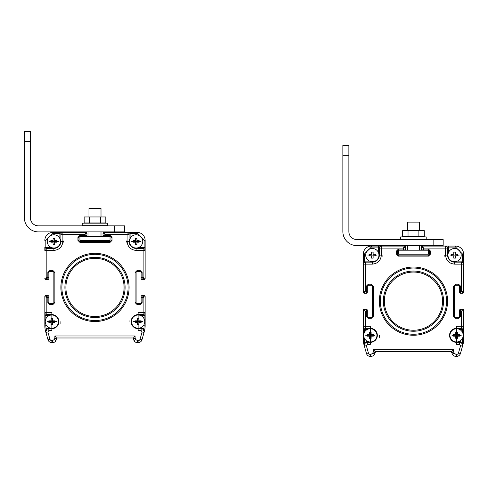 <?xml version="1.0" encoding="UTF-8"?>
<svg xmlns="http://www.w3.org/2000/svg" width="488" height="488" viewBox="0 0 488 488"><rect width="100%" height="100%" fill="white"/><g stroke="black" fill="none" stroke-linecap="round" stroke-linejoin="round"><path stroke-width="0.73" d="M79.947 240.486L110.032 240.486L110.032 236.473L79.947 236.473L79.947 240.486M101.01 216.959L101.01 208.394L88.968 208.394L88.968 216.959M88.968 236.473L88.968 231.885M30.421 141.612L24.4 141.612L24.4 131.583L30.421 131.583L30.421 217.843A8.021 8.021 0 0 0 38.442 225.865A8.021 8.021 0 0 1 30.421 217.843M24.4 141.612L24.4 217.843A14.042 14.042 0 0 0 38.442 231.885L114.668 231.885L114.668 225.865L38.442 225.865M114.668 225.865L124.702 225.865L124.702 231.885L114.668 231.885M132.699 337.983L57.279 337.983M103.011 233.368L103.096 232.971A1 1 0 0 1 104.017 232.367L105.018 234.374L103.011 233.368A1 1 0 0 1 103.096 232.971A1 1 0 0 0 103.011 233.368L103.011 235.375A1 1 0 0 0 104.017 236.381L110.032 236.381L104.017 236.381A1 1 0 0 1 103.011 235.375L103.011 233.374A1 1 0 0 1 103.303 232.666M103.011 235.375L110.032 235.375L110.032 236.381A1 1 0 0 1 111.038 237.381A1 1 0 0 0 110.032 236.381A1 1 0 0 1 111.038 237.381L111.038 240.389L111.038 237.381L112.039 237.381L112.039 240.389L110.032 242.396L110.032 241.395L79.947 241.395A1 1 0 0 1 78.94 240.389L78.94 237.381A1 1 0 0 1 79.947 236.381L85.961 236.381L84.961 236.381L84.961 235.375L79.947 235.375L79.947 236.381L84.961 236.381M112.039 240.389L111.038 240.389A1 1 0 0 1 110.746 241.096M79.233 236.68A1 1 0 0 1 79.941 236.381A1 1 0 0 0 78.94 237.381L77.94 237.381L79.947 235.375M86.675 236.082A1 1 0 0 1 85.961 236.381A1 1 -112.3 0 0 86.968 235.375L86.968 233.368A1 1 80.9 0 0 85.961 232.367L62.891 232.367L62.891 234.374L84.961 234.374L85.961 232.367A1 1 80.9 0 1 86.968 233.368L84.961 234.374L84.961 235.375L86.968 235.375A1 1 0 0 1 86.675 236.082M47.153 234.758A8.021 8.021 0 0 0 44.841 240.395L44.841 240.389A8.021 8.021 0 0 1 52.863 232.367L62.891 232.367L59.884 232.367L59.884 233.368L60.89 234.374A2.007 2.007 0 0 1 62.891 232.367M47.848 279.508L47.848 277.501L48.849 277.501L48.849 272.487L47.848 272.487L47.848 277.501L46.848 277.501L45.842 279.508A1 1 0 0 1 45.439 279.423A1 1 0 0 0 45.842 279.508L47.848 279.508A1 1 0 0 0 48.849 278.508L48.849 277.501L48.849 278.508A1 1 0 0 1 47.848 279.508L45.842 279.508A1 1 0 0 1 44.841 278.508L46.848 277.501L46.848 250.423L44.841 250.417M49.129 271.798A1 1 0 0 1 49.855 271.487L52.863 271.487L49.855 271.487L49.855 270.48L52.863 270.48L54.87 272.487L54.87 302.578L52.863 304.585L49.855 304.585L47.848 302.578L47.848 295.557L45.842 295.557A1 1 -27.3 0 0 44.841 296.558A1 1 0 0 1 45.116 295.868M52.863 270.48L52.863 271.487A1 1 0 0 1 53.863 272.487L53.863 302.578A1 1 0 0 1 53.588 303.268M54.87 272.487L53.869 272.487A1 1 0 0 0 52.863 271.487A1 1 0 0 1 53.869 272.487L53.869 302.578A1 1 0 0 1 52.863 303.579L49.855 303.579A1 1 0 0 1 48.849 302.578L48.849 296.558L48.849 297.564L46.848 297.564L44.841 296.558L44.841 325.844A20.063 20.063 0 0 0 45.61 331.358L48.019 339.788A4.014 4.014 0 0 0 51.874 342.698L51.874 342.698A4.014 4.014 0 0 1 48.019 339.788L45.61 331.358A20.063 20.063 0 0 1 44.841 325.844L44.841 296.558A1 1 -27.3 0 1 45.842 295.557L45.439 295.643L45.842 295.557L46.848 297.564L46.848 312.607L51.862 312.607L51.862 330.663L48.831 330.663L47.867 331.938L45.933 332.493L46.067 328.753L49.099 327.649M52.393 342.698A4.014 4.014 0 0 0 55.98 340.478A4.014 4.014 0 0 1 52.393 342.698L52.393 340.691L54.186 339.581L55.98 340.478A4.014 4.014 0 0 1 52.393 342.698M56.773 338.898L55.98 340.478L56.767 338.898L54.87 338.208L56.876 338.446A1 1 0 0 1 56.773 338.898A1 1 5.5 0 0 56.876 338.446L56.876 337.983L133.102 337.983L133.102 338.446L135.109 338.208L133.212 338.898L133.999 340.478L133.206 338.898A1 1 0 0 1 133.102 338.446A1 1 160 0 0 133.212 338.898M133.999 340.478A4.014 4.014 0 0 0 137.585 342.698L138.098 342.698L137.585 342.698A4.014 4.014 0 0 1 133.999 340.478L135.792 339.581L137.585 340.691L137.585 342.698A4.014 4.014 0 0 1 133.999 340.478M138.098 342.698A4.014 4.014 0 0 0 141.959 339.788A4.014 4.014 0 0 1 138.098 342.698L138.098 340.691A2.007 2.007 31.2 0 0 140.032 339.233L141.959 339.788A4.014 4.014 0 0 1 138.098 342.698M144.137 295.557L144.54 295.643A1 1 0 0 1 145.137 296.558L143.13 297.564L144.137 295.557A1 1 0 0 1 144.54 295.643A1 1 0 0 0 144.137 295.557L142.13 295.557A1 1 0 0 0 141.13 296.558L141.124 302.578L142.13 302.578L142.13 297.564L141.13 297.564L141.13 296.558A1 1 0 0 1 141.404 295.868M141.13 297.564L141.13 302.578A1 1 0 0 1 140.849 303.268M136.39 271.798A1 1 0 0 1 137.116 271.487L140.123 271.487L137.116 271.487L137.116 270.48L140.123 270.48L142.13 272.487L141.13 272.487L141.124 278.508L141.13 277.501L142.13 277.501L142.13 272.487M140.123 270.48L140.123 271.487A1 1 0 0 1 141.124 272.487L141.13 277.501M103.096 232.971A1 1 0 0 1 104.017 232.367L137.116 232.367A8.021 8.021 0 0 1 145.137 240.389L145.137 250.423L143.13 250.423L143.13 277.501L142.13 277.501L142.13 279.508A1 1 0 0 1 141.124 278.508A1 1 0 0 0 142.13 279.508L144.137 279.508L142.13 279.508A1 1 0 0 1 141.13 278.508M144.863 279.197A1 1 0 0 1 144.137 279.508A1 1 153.1 0 0 145.137 278.508L145.137 247.41L144.137 247.41L143.13 248.416A2.007 2.007 0 0 1 145.137 250.423M82.246 223.181L107.732 223.181L107.732 225.682L82.246 225.682L82.246 223.181M89.572 216.959L84.156 216.959L84.156 222.973L105.823 222.973L105.823 216.959L89.572 216.959L89.572 222.973M100.406 216.959L100.406 222.973M58.481 241.395L49.251 241.328L58.481 241.395M60.488 241.395A6.619 6.619 0 0 1 50.557 247.129A6.619 6.619 0 0 1 50.557 235.661A6.619 6.619 0 0 1 60.488 241.395A6.619 6.619 0 0 1 50.557 247.129A6.619 6.619 0 0 1 50.557 235.661A6.619 6.619 0 0 1 60.488 241.395L60.89 241.395A7.021 7.021 0 0 1 53.869 248.416L46.848 248.416L45.842 247.41L51.106 247.41M54.668 244.403L53.064 244.403L53.064 242.194L50.856 242.194L50.856 240.59L53.064 240.59L53.064 238.388L54.668 238.388L54.668 240.59L56.876 240.59L56.876 242.194L54.668 242.194L54.668 244.403M56.474 321.635L47.245 321.568L56.474 321.635M58.481 321.635A6.619 6.619 0 0 1 48.55 327.369A6.619 6.619 0 0 1 48.55 315.901A6.619 6.619 0 0 1 58.481 321.635A6.619 6.619 0 0 1 48.55 327.369A6.619 6.619 0 0 1 48.55 315.901A6.619 6.619 0 0 1 58.481 321.635M52.661 324.642L51.057 324.642L51.057 322.434L48.849 322.434L48.849 320.829L51.057 320.829L51.057 318.627L52.661 318.627L52.661 320.829L54.87 320.829L54.87 322.434L52.661 322.434L52.661 324.642M142.728 321.635L133.505 321.574L142.728 321.635M144.735 321.635A6.619 6.619 0 0 1 134.81 327.369A6.619 6.619 0 0 1 134.81 315.901A6.619 6.619 0 0 1 144.735 321.635A6.619 6.619 0 0 1 134.81 327.369A6.619 6.619 0 0 1 134.81 315.901A6.619 6.619 0 0 1 144.735 321.635M138.921 324.642L137.317 324.642L137.317 322.44L135.109 322.44L135.109 320.829L137.317 320.829L137.317 318.627L138.921 318.627L138.921 320.829L141.124 320.829L141.124 322.44L138.921 322.44L138.921 324.642M140.727 241.395L131.498 241.334L140.727 241.395M142.734 241.395A6.619 6.619 0 0 1 132.803 247.129A6.619 6.619 0 0 1 132.803 235.661A6.619 6.619 0 0 1 142.734 241.395A6.619 6.619 0 0 1 132.803 247.129A6.619 6.619 0 0 1 132.803 235.661A6.619 6.619 0 0 1 142.734 241.395M136.915 244.403L135.31 244.403L135.31 242.201L133.102 242.201L133.102 240.59L135.31 240.59L135.31 238.388L136.915 238.388L136.915 240.59L139.123 240.59L139.123 242.201L136.915 242.201L136.915 244.403M126.081 242.396L127.087 240.389L126.081 242.396M62.891 240.389L63.898 242.396L62.891 240.389M136.109 302.578L136.109 272.487A1 1 0 0 1 137.116 271.487A1 1 0 0 0 136.109 272.487L135.109 272.487L135.109 302.578L136.109 302.578A1 1 0 0 0 137.116 303.579A1 1 0 0 1 136.109 302.578M144.54 295.643A1 1 0 0 1 145.137 296.558L145.137 325.844A20.063 20.063 0 0 1 144.369 331.358L141.959 339.788M138.873 247.41L144.137 247.41L144.137 240.389L137.116 233.368L130.095 233.368L130.095 238.638M59.884 238.638L59.884 233.368L52.863 233.368L45.842 240.389L45.842 247.41L44.841 247.41L44.841 248.233M49.099 315.614L45.842 315.614L46.848 314.614A2.007 2.007 0 0 1 44.841 312.607L46.848 312.607L46.848 314.614L51.862 314.614A7.021 7.021 0 0 1 58.883 321.635A7.021 7.021 0 0 1 51.862 328.656L48.831 328.656A3.007 3.007 0 0 0 46.757 329.479L45.823 331.602L45.933 332.493A3.007 3.007 0 0 1 48.831 328.656A3.007 3.007 0 0 0 46.757 329.479L46.067 328.753L45.842 325.844L44.841 325.844A20.063 20.063 0 0 0 45.61 331.358L45.695 331.334A1 0.549 1.2 0 1 45.823 331.602L45.848 331.26M105.018 236.381L105.018 234.374L129.088 234.374L130.095 233.368L130.095 232.367L129.277 232.367M136.109 248.014L136.109 248.416L143.13 248.416L143.13 250.423L136.109 250.423C130.662 249.856 127.655 246.849 127.087 241.395L127.087 232.367A2.007 2.007 0 0 1 128.503 232.953A2.007 2.007 0 0 0 127.087 232.367L130.095 232.367M143.13 277.501L145.137 278.508A1 1 153.1 0 1 144.137 279.508L143.13 277.501M141.13 296.558A1 1 0 0 1 142.13 295.557L142.13 297.564L143.13 297.564L143.13 314.614L144.137 315.614L140.873 315.614M140.879 327.649L143.911 328.753L144.045 332.493L142.112 331.938L141.148 330.663L138.116 330.663L138.116 312.607L145.137 312.607A2.007 2.007 0 0 1 144.552 314.028A2.007 2.007 0 0 0 145.137 312.607L145.137 314.797M144.137 325.844L143.911 328.753L143.222 329.479A3.007 3.007 0 0 0 141.148 328.656A3.007 3.007 0 0 1 144.045 332.493L144.155 331.602L143.222 329.479A3.007 3.007 0 0 0 141.148 328.656A3.007 3.007 0 0 1 144.045 332.493L144.369 331.358A20.063 20.063 0 0 0 145.137 325.844L144.137 325.844L144.137 324.392M54.186 339.581L54.87 338.208L54.87 335.976L135.109 335.976L133.102 338.446M56.876 338.446L54.87 335.976M60.89 287.432A34.099 34.099 0 0 1 112.039 257.896A34.099 34.099 0 0 1 112.039 316.962A34.099 34.099 0 0 1 60.89 287.432M48.849 272.487A1 1 0 0 1 49.855 271.487A1 1 0 0 0 48.849 272.487M45.427 249.002A2.007 2.007 -135 0 0 44.841 250.423L44.841 250.423A2.007 2.007 -135 0 1 45.427 249.002A2.007 2.007 0 0 1 46.848 248.416A2.007 2.007 0 0 0 45.427 249.002M62.891 241.395L60.89 241.395L60.89 234.374L62.891 234.374L62.891 241.395C62.33 246.843 59.316 249.856 53.869 250.423L46.848 250.423L46.848 248.416M45.439 279.423A1 1 0 0 1 44.841 278.508A1 1 0 0 0 45.439 279.423L45.842 279.508M111.038 240.389A1 1 0 0 1 110.032 241.395A1 1 0 0 0 111.038 240.389M129.088 234.374A2.007 2.007 0 0 0 128.503 232.953A2.007 2.007 0 0 1 129.088 234.374L129.088 241.395L129.491 241.395M140.123 271.487A1 1 0 0 1 141.13 272.487A1 1 0 0 0 140.123 271.487M142.13 302.578L140.123 304.585L140.123 303.579A1 1 0 0 0 141.13 302.578A1 1 0 0 1 140.123 303.579L137.116 303.579L137.116 304.585L135.109 302.578M143.13 314.614A2.007 2.007 0 0 0 144.552 314.028A2.007 2.007 0 0 1 143.13 314.614L138.116 314.614L138.116 315.016M144.369 331.358L144.283 331.334A1 0.549 -1.2 0 0 144.155 331.602L144.131 331.26M141.148 327.649L141.148 328.656L138.116 328.656A7.021 7.021 0 0 1 131.095 321.635A7.021 7.021 0 0 1 138.116 314.614A7.021 7.021 0 0 0 131.095 321.635A7.021 7.021 0 0 0 138.116 328.656L138.116 328.253M61.891 287.432A33.099 33.099 0 0 0 111.538 316.096A33.099 33.099 0 0 0 111.538 258.768A33.099 33.099 0 0 0 61.891 287.432M136.109 248.416A7.021 7.021 0 0 1 129.088 241.395A7.021 7.021 0 0 0 136.109 248.416L136.109 250.423M125.081 287.432A30.091 30.091 0 0 1 79.947 313.491A30.091 30.091 0 0 1 79.947 261.373A30.091 30.091 0 0 1 125.081 287.432M47.848 295.557A1 1 149.4 0 1 48.849 296.558A1 1 0 0 0 47.848 295.557A1 1 149.4 0 1 48.849 296.558M124.074 287.432A29.085 29.085 0 0 1 80.447 312.619A29.085 29.085 0 0 1 80.447 262.239A29.085 29.085 0 0 1 124.074 287.432M400.709 236.9L426.195 236.9L426.195 239.401L400.709 239.401L400.709 236.9M348.877 155.33L342.863 155.33L342.863 145.302L348.877 145.302L348.877 231.562A8.021 8.021 0 0 0 356.905 239.584A8.021 8.021 0 0 1 348.877 231.562M342.863 155.33L342.863 231.562A14.042 14.042 0 0 0 356.905 245.604L433.13 245.604L433.13 239.584L356.905 239.584M433.13 239.584L443.159 239.584L443.159 245.604L433.13 245.604M363.584 292.928A1 1 0 0 1 363.298 292.227L363.298 254.108A8.021 8.021 0 0 1 368.806 246.495M367.586 285.517A1 1 0 0 1 368.312 285.206L371.325 285.206A1 1 0 0 1 372.326 286.206L372.326 316.297A1 1 0 0 1 372.051 316.986M367.47 355.209A4.014 4.014 0 0 1 366.482 353.507L364.072 345.077A20.063 20.063 0 0 1 363.298 339.563L363.298 310.276A1 1 0 0 1 363.987 309.325M367.562 329.333L364.304 329.333L365.305 328.332A2.007 2.007 0 0 1 363.298 326.326L365.305 326.326L365.305 311.283L363.298 310.276L363.298 339.563L363.298 310.276A1 1 0 0 1 363.578 309.587M451.565 352.165L451.565 351.702L375.339 351.702L375.339 352.165A1 1 0 0 1 375.229 352.617L374.442 354.196A4.014 4.014 0 0 1 370.85 356.417L370.337 356.417L370.85 356.417A4.014 4.014 0 0 0 374.442 354.196A4.014 4.014 0 0 1 370.85 356.417L370.85 354.41L372.643 353.3L374.442 354.196L375.229 352.617L373.332 351.927L375.339 352.165L375.339 351.702L451.565 351.702L451.559 352.165L453.572 351.927L451.668 352.617A1 1 0 0 1 451.559 352.165A1 1 160 0 0 451.668 352.617L452.455 354.196A4.014 4.014 0 0 0 456.048 356.417L456.561 356.417L456.048 356.417A4.014 4.014 0 0 1 452.461 354.196L451.668 352.617M458.897 317.249A1 1 0 0 0 459.586 316.297L460.593 316.297L460.593 311.283L459.586 311.283L459.586 310.276L459.586 316.297A1 1 0 0 1 459.312 316.986M454.846 285.517A1 1 0 0 1 455.572 285.206L458.586 285.206A1 1 0 0 1 459.586 286.206L459.586 292.227L459.586 291.22L460.593 291.22L460.593 286.206L459.586 286.206A1 1 0 0 0 459.3 285.504M459.867 309.587A1 1 0 0 0 459.586 310.276A1 1 0 0 1 460.275 309.325M459.873 292.928A1 1 0 0 1 459.586 292.227L459.586 291.22M421.76 246.385A1 1 0 0 0 421.473 247.093L421.473 247.093A1 1 0 0 1 422.163 246.135M421.785 249.819A1 1 0 0 1 421.473 249.094L423.48 249.094L423.48 250.1L428.495 250.1A1 1 0 0 1 429.495 251.1A1 1 0 0 0 429.184 250.374M429.208 254.815A1 1 0 0 0 429.495 254.114L429.495 254.108A1 1 0 0 1 428.495 255.114L398.403 255.114A1 1 0 0 1 397.403 254.108L397.403 251.1A1 1 0 0 1 398.403 250.1L404.424 250.1L403.417 250.1L403.417 249.094L398.403 249.094L398.403 250.1L403.417 250.1M428.812 255.065A1 1 0 0 0 429.495 254.108A1 1 0 0 1 428.495 255.114L428.495 256.115L398.403 256.115L396.402 254.108L396.402 251.1L398.403 249.094M367.037 292.916A1 1 0 0 1 366.311 293.227A1 1 0 0 0 367.311 292.227L367.311 286.206L366.311 286.206L368.318 284.199L371.325 284.199L371.325 285.206A1 1 0 0 1 372.326 286.206A1 1 0 0 0 372.039 285.504M371.636 317.249A1 1 0 0 0 372.326 316.297A1 1 0 0 1 371.325 317.298L368.318 317.298A1 1 0 0 1 367.311 316.297L367.311 310.276L367.311 311.283L366.311 311.283L366.311 316.297L367.311 316.297A1 1 0 0 0 368.318 317.298L368.318 318.304L366.311 316.297M398.403 254.205L428.495 254.205L428.495 250.191L398.403 250.191L398.403 254.205M419.466 230.678L419.466 222.113L407.431 222.113L407.431 230.678M407.431 250.191L407.431 245.604M408.035 230.678L402.618 230.678L402.618 236.692L424.285 236.692L424.285 230.678L408.035 230.678L408.035 236.692M418.869 230.678L418.869 236.692M459.586 311.283L459.586 310.276A1 1 0 0 1 460.593 309.276L462.6 309.276A1 1 0 0 1 463.6 310.276L463.6 339.563A20.063 20.063 0 0 1 462.825 345.077L460.422 353.507A4.014 4.014 0 0 1 456.561 356.417A4.014 4.014 0 0 0 459.464 355.173M458.586 284.199L458.586 285.206L455.572 285.206L455.579 284.199L458.586 284.199L460.593 286.206M457.335 261.129L462.6 261.129L461.593 262.135L461.593 264.142L454.572 264.142C449.125 263.575 446.111 260.561 445.544 255.114L445.544 248.093L423.48 248.093L421.473 247.087A1 1 0 0 1 422.48 246.086L423.48 248.093L423.48 249.094L428.495 249.094L428.495 250.1A1 1 0 0 1 429.501 251.1A1 1 0 0 0 428.495 250.1L422.474 250.1A1 1 0 0 1 421.473 249.094L421.473 247.087A1 1 0 0 1 422.48 246.086L455.579 246.086A8.021 8.021 0 0 1 463.6 254.108L463.6 264.142L461.593 264.142L461.593 291.22L460.593 291.22L460.593 293.227A1 1 0 0 1 459.586 292.227A1 1 0 0 0 460.593 293.227L462.6 293.227L460.593 293.227A1 1 0 0 1 459.586 292.227M463.325 292.916A1 1 0 0 1 462.594 293.227A1 1 153.1 0 0 463.6 292.227L463.6 261.129L462.6 261.129L462.6 254.108L455.579 247.087L448.557 247.087L448.557 252.357M397.69 250.399A1 1 0 0 1 398.403 250.1A1 1 0 0 0 397.403 251.1L396.402 251.1M405.138 249.801A1 1 0 0 1 404.424 250.1A1 1 -112.3 0 0 405.424 249.094L405.424 247.087A1 1 80.9 0 0 404.424 246.086L381.354 246.086L381.354 248.093L403.417 248.093L404.424 246.086A1 1 80.9 0 1 405.424 247.087L403.417 248.093L403.417 249.094L405.424 249.094A1 1 -112.3 0 1 404.424 250.1M365.61 248.477A8.021 8.021 0 0 0 363.298 254.114L363.298 254.108A8.021 8.021 0 0 1 371.325 246.086L381.354 246.086L378.346 246.086L378.346 247.087L379.347 248.093A2.007 2.007 0 0 1 381.354 246.086M366.311 286.206L366.311 291.22L365.305 291.22L364.304 293.227A1 1 0 0 1 363.902 293.142A1 1 0 0 0 364.304 293.227L366.311 293.227L364.304 293.227A1 1 0 0 1 363.298 292.227L365.305 291.22L365.305 264.142L363.298 264.142A2.007 2.007 -135 0 1 363.889 262.721A2.007 2.007 -135 0 0 363.298 264.142L363.298 261.952M373.332 316.297L371.325 318.304L371.325 317.298A1 1 0 0 0 372.326 316.297L373.332 316.297L373.332 286.206L372.326 286.206L372.326 316.297L372.326 286.206A1 1 0 0 0 371.325 285.206L368.312 285.206L368.318 284.199M364.304 338.111L364.304 339.563L363.298 339.563A20.063 20.063 0 0 0 364.072 345.077L366.482 353.507A4.014 4.014 0 0 0 370.337 356.417A4.014 4.014 0 0 1 366.482 353.507L364.072 345.077A20.063 20.063 0 0 1 363.298 339.563A20.063 20.063 0 0 0 364.072 345.077L364.53 342.472L367.562 341.368M376.943 255.114L367.714 255.047L376.943 255.114M378.95 255.114A6.619 6.619 0 0 1 369.019 260.848A6.619 6.619 0 0 1 369.019 249.38A6.619 6.619 0 0 1 378.95 255.114A6.619 6.619 0 0 1 369.019 260.848A6.619 6.619 0 0 1 369.019 249.38A6.619 6.619 0 0 1 378.95 255.114L379.347 255.114A7.021 7.021 0 0 1 372.326 262.135L365.305 262.135L364.304 261.129L369.569 261.129M373.131 258.121L371.527 258.121L371.527 255.913L369.318 255.913L369.318 254.309L371.527 254.309L371.527 252.107L373.131 252.107L373.131 254.309L375.339 254.309L375.339 255.913L373.131 255.913L373.131 258.121M374.936 335.354L365.707 335.286L374.936 335.354M376.943 335.354A6.619 6.619 0 0 1 367.013 341.088A6.619 6.619 0 0 1 367.013 329.62A6.619 6.619 0 0 1 376.943 335.354A6.619 6.619 0 0 1 367.013 341.088A6.619 6.619 0 0 1 367.013 329.62A6.619 6.619 0 0 1 376.943 335.354M371.124 338.361L369.52 338.361L369.52 336.153L367.311 336.153L367.311 334.548L369.52 334.548L369.52 332.346L371.124 332.346L371.124 334.548L373.332 334.548L373.332 336.153L371.124 336.153L371.124 338.361M461.19 335.354L451.967 335.293L461.19 335.354M463.197 335.354A6.619 6.619 0 0 1 453.267 341.088A6.619 6.619 0 0 1 453.267 329.62A6.619 6.619 0 0 1 463.197 335.354A6.619 6.619 0 0 1 453.267 341.088A6.619 6.619 0 0 1 453.267 329.62A6.619 6.619 0 0 1 463.197 335.354M457.378 338.361L455.774 338.361L455.774 336.159L453.572 336.159L453.572 334.548L455.774 334.548L455.774 332.346L457.378 332.346L457.378 334.548L459.586 334.548L459.586 336.159L457.378 336.159L457.378 338.361M459.19 255.114L449.96 255.053L459.19 255.114M461.19 255.114A6.619 6.619 0 0 1 451.266 260.848A6.619 6.619 0 0 1 451.266 249.38A6.619 6.619 0 0 1 461.19 255.114A6.619 6.619 0 0 1 451.266 260.848A6.619 6.619 0 0 1 451.266 249.38A6.619 6.619 0 0 1 461.19 255.114M455.377 258.121L453.773 258.121L453.773 255.919L451.565 255.919L451.565 254.309L453.773 254.309L453.773 252.107L455.377 252.107L455.377 254.309L457.579 254.309L457.579 255.919L455.377 255.919L455.377 258.121M444.544 256.115L445.544 254.108M381.354 254.108L382.36 256.115M421.473 249.094A1 1 0 0 0 422.48 250.1L423.48 250.1M454.572 316.297L454.572 286.206A1 1 0 0 1 455.579 285.206A1 1 0 0 0 454.572 286.206L453.572 286.206L453.572 316.297L454.572 316.297A1 1 0 0 0 455.579 317.298A1 1 0 0 1 454.572 316.297M378.346 252.357L378.346 247.087L371.325 247.087L364.304 254.108L364.304 261.129L363.298 261.129L363.298 264.142M463.6 264.142A2.007 2.007 0 0 0 461.593 262.135L454.572 262.135A7.021 7.021 0 0 1 447.551 255.114L447.551 248.093A2.007 2.007 0 0 0 445.544 246.086L445.544 248.093L447.551 248.093L448.557 247.087L448.557 246.086L447.734 246.086M461.593 291.22L463.6 292.227A1 1 153.1 0 1 462.6 293.227L461.593 291.22M459.586 310.276A1 1 0 0 1 460.593 309.276L460.593 311.283L461.593 311.283L462.6 309.276A1 1 0 0 1 463.6 310.276L461.593 311.283L461.593 328.332L462.6 329.333L459.336 329.333M459.336 341.368L462.374 342.472L462.502 346.212L460.574 345.656L459.611 344.382L456.579 344.382L456.579 326.326L463.6 326.326A2.007 2.007 0 0 1 463.014 327.747A2.007 2.007 0 0 0 463.6 326.326L463.6 328.515M462.502 346.212L462.618 345.321L461.685 343.198A3.007 3.007 0 0 0 459.611 342.375A3.007 3.007 0 0 1 462.502 346.212A3.007 3.007 0 0 0 459.611 342.375L456.579 342.375A7.021 7.021 0 0 1 449.558 335.354A7.021 7.021 0 0 1 456.579 328.332L461.593 328.332A2.007 2.007 0 0 0 463.014 327.747A2.007 2.007 0 0 1 461.593 328.332M451.565 351.702L453.572 349.695L373.332 349.695L375.339 351.702M368.41 352.952A2.007 2.007 -147.3 0 0 370.337 354.41L370.337 356.417A4.014 4.014 0 0 1 366.482 353.507L368.41 352.952L366.323 345.656L364.396 346.212A3.007 3.007 0 0 1 367.287 342.375L367.287 344.382L370.319 344.382L370.319 326.326L365.305 326.326L365.305 328.332L370.319 328.332A7.021 7.021 0 0 1 377.34 335.354A7.021 7.021 0 0 1 370.319 342.375L367.287 342.375A3.007 3.007 0 0 0 365.219 343.198L364.28 345.321L364.396 346.212L364.158 345.053A1 0.549 1.2 0 1 364.28 345.321L364.31 344.979M364.396 346.212A3.007 3.007 0 0 1 367.287 342.375A3.007 3.007 0 0 0 365.219 343.198L364.53 342.472L364.304 339.563M462.6 338.111L462.374 342.472L461.685 343.198A3.007 3.007 0 0 0 459.611 342.375L459.611 341.368M364.304 309.276L365.305 311.283L366.311 311.283L366.311 309.276L364.304 309.276A1 1 -27.3 0 0 363.298 310.276A1 1 -27.3 0 1 364.304 309.276L363.902 309.361M379.347 301.151A34.099 34.099 0 0 1 430.501 271.615A34.099 34.099 0 0 1 430.501 330.681A34.099 34.099 0 0 1 379.347 301.151M367.311 286.206A1 1 0 0 1 368.318 285.206A1 1 0 0 0 367.311 286.206M381.354 255.114L379.347 255.114L379.347 248.093L381.354 248.093L381.354 255.114C380.786 260.561 377.779 263.575 372.326 264.142L365.305 264.142L365.305 262.135A2.007 2.007 0 0 0 363.889 262.721A2.007 2.007 0 0 1 365.305 262.135M363.902 293.142A1 1 0 0 1 363.298 292.227A1 1 0 0 0 363.902 293.142L364.304 293.227M428.495 249.094L430.501 251.1L429.501 251.1L429.501 254.108L430.501 254.108L428.495 256.115M458.586 285.206A1 1 0 0 1 459.586 286.206A1 1 0 0 0 458.586 285.206M460.593 316.297L458.586 318.304L458.586 317.298A1 1 0 0 0 459.586 316.297A1 1 0 0 1 458.586 317.298L455.579 317.298L455.579 318.304L453.572 316.297M462.6 339.563L463.6 339.563A20.063 20.063 0 0 1 462.825 345.077L462.74 345.053A1 0.549 -1.2 0 0 462.618 345.321L462.594 344.979M380.353 301.151A33.099 33.099 0 0 0 430.001 329.815A33.099 33.099 0 0 0 430.001 272.487A33.099 33.099 0 0 0 380.353 301.151M443.537 301.151A30.091 30.091 0 0 1 398.403 327.21A30.091 30.091 0 0 1 398.403 275.092A30.091 30.091 0 0 1 443.537 301.151M366.311 309.276A1 1 149.4 0 1 367.311 310.276A1 1 149.4 0 0 366.311 309.276M442.537 301.151A29.085 29.085 0 0 1 398.91 326.338A29.085 29.085 0 0 1 398.91 275.958A29.085 29.085 0 0 1 442.537 301.151M129.088 320.628L129.088 321.629M60.89 323.642L60.89 321.635M45.842 240.389L44.841 240.389A8.021 8.021 0 0 1 52.863 232.367L52.863 233.368M137.116 233.368L137.116 232.367A8.021 8.021 0 0 1 145.137 240.389L144.137 240.389M51.88 342.698A4.014 4.014 0 0 1 48.019 339.788L49.947 339.233A2.007 2.007 -147.3 0 0 51.88 340.691L51.88 342.698M44.853 312.363L44.841 315.614L45.842 315.614L45.842 318.871M45.842 324.392L45.842 325.844M144.137 318.877L144.137 315.614L145.137 315.614M49.855 304.585L49.855 303.579A1 1 0 0 1 48.849 302.578L47.848 302.578M54.87 302.578L53.869 302.578A1 1 0 0 1 52.863 303.579L52.863 304.585M86.968 235.375A1 1 -112.3 0 1 85.961 236.381M110.032 242.396L79.947 242.396L79.947 241.395A1 1 0 0 1 78.94 240.389L77.94 240.389L77.94 237.381M142.112 331.938L140.032 339.233M45.933 332.493A3.007 3.007 0 0 1 48.831 328.656L48.831 327.649M49.947 339.233L47.867 331.938M60.89 241.395A7.021 7.021 0 0 1 53.869 248.416L53.869 248.014M51.862 312.607L51.862 315.016M51.862 314.614A7.021 7.021 0 0 1 58.883 321.635A7.021 7.021 0 0 1 51.862 328.656L51.862 328.253M110.032 235.375L112.039 237.381M79.947 242.396L77.94 240.389M47.848 272.487L49.855 270.48M51.88 340.691L52.393 340.691M135.109 335.976L135.109 338.208L135.792 339.581M137.585 340.691L138.098 340.691M140.123 304.585L137.116 304.585M135.109 272.487L137.116 270.48M141.148 330.663L141.148 328.656M48.831 328.656L48.831 330.663M127.087 241.395L129.088 241.395M138.116 312.607L138.116 314.614M138.116 330.663L138.116 328.656M51.862 330.663L51.862 328.656M53.869 250.423L53.869 248.416M379.347 337.36L379.347 335.354M364.304 254.108L363.298 254.108A8.021 8.021 0 0 1 371.325 246.086L371.325 247.087M455.579 247.087L455.579 246.086A8.021 8.021 0 0 1 463.6 254.108L462.6 254.108M460.422 353.507A4.014 4.014 0 0 1 456.561 356.417L456.561 354.41A2.007 2.007 31.2 0 0 458.488 352.952L460.422 353.507M456.048 356.417A4.014 4.014 0 0 1 452.461 354.196L454.255 353.3L456.048 354.41L456.048 356.417M363.298 326.326L363.298 329.333L364.304 329.333L364.304 332.59M462.6 332.596L462.6 329.333L463.6 329.333M366.311 293.227L366.311 291.22L367.311 291.22M398.403 256.115L398.403 255.114A1 1 0 0 1 397.403 254.108L396.402 254.108M447.551 248.093A2.007 2.007 0 0 0 445.544 246.086L448.557 246.086M460.574 345.656L458.488 352.952M454.572 261.733L454.572 262.135A7.021 7.021 0 0 1 447.551 255.114L447.954 255.114M379.347 255.114A7.021 7.021 0 0 1 372.326 262.135L372.326 261.733M370.319 326.326L370.319 328.735M370.319 328.332A7.021 7.021 0 0 1 377.34 335.354A7.021 7.021 0 0 1 370.319 342.375L370.319 341.972M367.287 342.375L367.287 341.368M456.579 344.382L456.579 341.972M456.579 342.375A7.021 7.021 0 0 1 449.558 335.354A7.021 7.021 0 0 1 456.579 328.332L456.579 328.735M430.501 251.1L430.501 254.108M371.325 284.199L373.332 286.206M371.325 318.304L368.318 318.304M367.287 344.382L366.323 345.656M370.337 354.41L370.85 354.41M372.643 353.3L373.332 351.927L373.332 349.695M453.572 349.695L453.572 351.927L454.255 353.3M456.048 354.41L456.561 354.41M458.586 318.304L455.579 318.304M453.572 286.206L455.579 284.199M459.611 344.382L459.611 342.375M375.229 352.617A1 1 5.5 0 0 375.339 352.165M445.544 255.114L447.551 255.114M454.572 264.142L454.572 262.135M456.579 326.326L456.579 328.332M370.319 344.382L370.319 342.375M372.326 264.142L372.326 262.135M101.01 236.473L101.01 231.885M44.841 247.41L44.841 250.423M45.957 330.766L46.159 330.272M144.021 330.766L143.82 330.272M145.137 249.642L145.137 247.41M62.11 232.367L59.884 232.367M419.466 250.191L419.466 245.604M363.316 326.082L363.298 329.333M364.42 344.485L364.621 343.991M421.473 247.087L421.559 246.69M462.6 309.276L462.996 309.361M462.484 344.485L462.282 343.991"/></g></svg>
